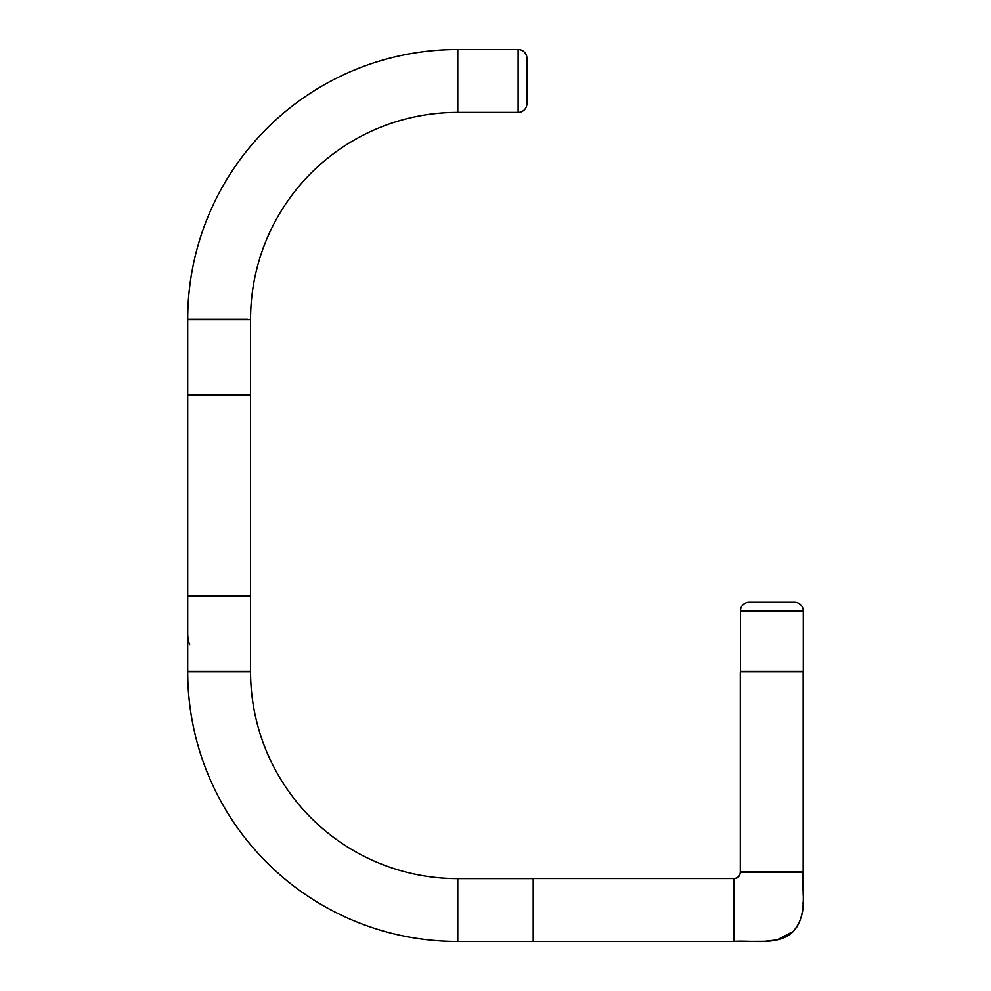 <?xml version="1.0" encoding="UTF-8"?>
<svg xmlns="http://www.w3.org/2000/svg" width="991" height="991" viewBox="0 0 991 991"><rect width="100%" height="100%" fill="white"/><g stroke="black" fill="none" stroke-linecap="round" stroke-linejoin="round"><path stroke-width="1.49" d="M457.408 882.87A1.883 1.883 0 0 0 457.792 881.742A1.883 1.883 0 0 1 457.408 882.87L457.408 937.176A1.883 1.883 0 0 1 457.792 938.304A1.883 1.883 0 0 0 457.408 937.176M533.53 937.263A1.883 1.883 0 0 0 533.208 938.304A1.883 1.883 0 0 1 533.53 937.263M533.208 881.742A1.883 1.883 0 0 0 533.53 882.783A1.883 1.883 0 0 1 533.208 881.742M533.208 878.596L457.792 878.596L533.208 878.596L533.208 941.45L457.792 941.45L533.208 941.45M457.792 878.596L457.792 941.45M191.981 395.434A1.883 1.883 0 0 0 190.842 395.062A1.883 1.883 0 0 1 191.981 395.434M247.416 395.062A1.883 1.883 0 0 0 246.288 395.434A1.883 1.883 0 0 1 247.416 395.062M246.288 319.263A1.883 1.883 0 0 0 247.416 319.635A1.883 1.883 0 0 1 246.288 319.263L191.981 319.263A1.883 1.883 0 0 1 190.842 319.635A1.883 1.883 0 0 0 191.981 319.263M187.708 319.635L187.708 395.062L187.708 319.635L250.562 319.635L250.562 395.062L250.562 319.635M187.708 395.062L250.562 395.062M733.65 878.534L533.53 878.534L733.65 878.534L733.65 941.388L533.53 941.388L733.65 941.388M533.53 878.534L533.53 941.388M457.408 881.358L457.408 941.45A269.775 269.775 0 0 1 187.708 671.737L250.562 671.737A206.921 206.921 0 0 0 457.408 878.596A206.921 206.921 0 0 1 250.562 671.737L191.981 671.737A1.883 1.883 0 0 0 190.842 671.365A1.883 1.883 0 0 1 191.981 671.737L190.842 671.365M190.47 671.737L187.708 671.737A269.775 269.775 0 0 0 457.408 941.45M187.708 395.434L187.708 595.566L187.708 395.434L250.562 395.434L250.562 595.566L250.562 395.434M250.562 595.566L187.708 595.566M803.168 871.869L803.168 671.737L803.168 871.869L740.314 871.869L740.314 671.737L740.314 871.869M803.168 671.737L740.314 671.737M247.787 319.263L187.708 319.263A269.775 269.775 0 0 1 457.408 49.55L457.408 112.404A206.921 206.921 0 0 0 250.562 319.263A206.921 206.921 0 0 1 457.408 112.404L457.408 108.13A1.883 1.883 0 0 1 457.792 109.258A1.883 1.883 0 0 0 457.408 108.13M457.408 53.824A1.883 1.883 0 0 0 457.792 52.696A1.883 1.883 0 0 1 457.408 53.824L457.408 49.55A269.775 269.775 0 0 0 187.708 319.263M744.712 671.737A1.883 1.883 0 0 0 743.584 671.365A1.883 1.883 0 0 1 744.712 671.737M800.158 671.365A1.883 1.883 0 0 0 799.031 671.737A1.883 1.883 0 0 1 800.158 671.365M794.497 602.231A8.795 8.795 0 0 1 803.292 611.026A8.795 8.795 0 0 0 794.497 602.231L749.246 602.231A8.795 8.795 0 0 0 740.438 611.026A8.795 8.795 0 0 1 749.246 602.231M803.292 671.365L803.292 611.026L803.292 671.365L740.438 671.365L740.438 611.026L740.438 671.365M526.927 103.609A8.795 8.795 0 0 1 518.132 112.404A8.795 8.795 0 0 0 526.927 103.609L526.927 58.345A8.795 8.795 0 0 0 518.132 49.55A8.795 8.795 0 0 1 526.927 58.345M457.792 112.404L518.132 112.404L457.792 112.404L457.792 49.55L518.132 49.55L457.792 49.55M189.715 644.72A31.427 31.427 0 0 1 187.708 633.658M247.787 671.737L246.288 671.737A1.883 1.883 0 0 1 247.416 671.365A1.883 1.883 0 0 0 246.288 671.737M734.034 878.534C737.861 878.385 739.955 876.292 740.314 872.241L803.168 872.241C801.818 891.95 807.913 915.374 793.258 931.466C777.167 946.12 753.742 940.038 734.034 941.388L734.034 878.534C737.824 878.137 739.93 876.044 740.314 872.241C739.93 876.044 737.837 878.137 734.034 878.534L734.034 881.668A1.883 1.883 0 0 1 733.65 882.808A1.883 1.883 0 0 0 734.034 881.668L734.034 938.242A1.883 1.883 0 0 0 733.65 937.114A1.883 1.883 0 0 1 734.034 938.242L734.034 941.388L743.126 941.388M743.461 872.241A1.883 1.883 0 0 0 744.588 871.869A1.883 1.883 0 0 1 743.461 872.241L744.588 871.869M798.895 871.869A1.883 1.883 0 0 0 800.034 872.241A1.883 1.883 0 0 1 798.895 871.869M748.577 941.376L750.732 941.376M803.044 903.866L803.094 902.442M803.181 895.257L803.168 893.102M803.168 885.285L803.168 881.408M246.288 595.566A1.883 1.883 0 0 0 247.416 595.938A1.883 1.883 0 0 1 246.288 595.566M190.842 595.938A1.883 1.883 0 0 0 191.981 595.566A1.883 1.883 0 0 1 190.842 595.938M187.708 595.938L187.708 671.365L187.708 595.938L250.562 595.938L250.562 671.365L250.562 595.938M187.708 671.365L250.562 671.365M457.408 109.642L457.408 52.312M803.292 611.026L740.438 611.026M518.132 112.404L518.132 49.55M733.65 937.114L734.034 938.242M803.168 872.241C801.285 894.576 808.854 912.946 792.973 931.751C779.075 945.265 755.935 940.409 734.034 941.388M733.65 882.808L734.034 881.668M747.536 941.376L764.817 941.289L777.105 939.889L793.308 931.404L797.16 926.573M803.168 885.694L803.168 881.135"/></g></svg>
